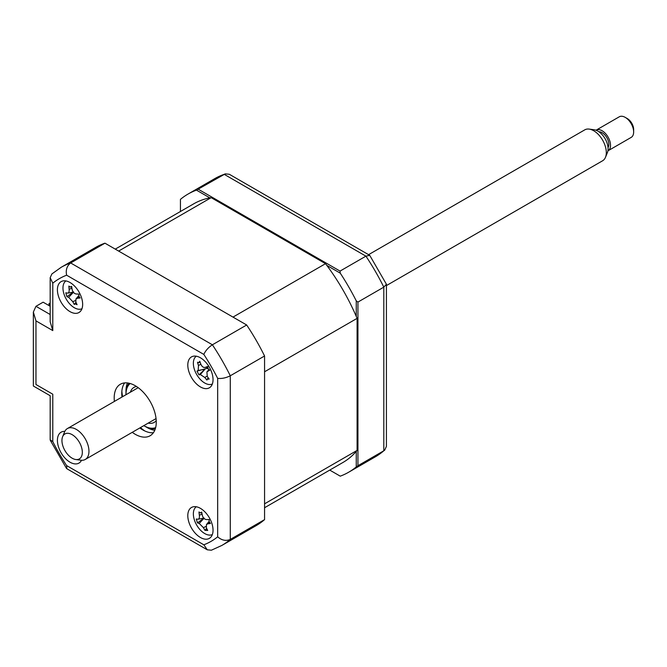 <?xml version="1.0" encoding="UTF-8"?>
<svg xmlns="http://www.w3.org/2000/svg" width="667" height="667" viewBox="0 0 667 667"><rect width="100%" height="100%" fill="white"/><g stroke="black" fill="none" stroke-linecap="round" stroke-linejoin="round"><path stroke-width="1" d="M356.261 316.391L356.261 300.875L357.937 302.076L357.937 465.716L356.261 466.917L356.261 451.401M340.245 476.163L329.748 470.093L340.245 476.163A160.605 92.73 -120 0 0 348.649 472.228A160.605 92.73 -120 0 0 356.261 466.917M357.937 465.716L383.808 450.775L384.709 450.142L386.418 446.39L386.418 284.25L383.808 287.143A160.605 92.73 -120 0 0 365.916 256.153L224.204 174.337A160.605 92.73 -120 0 0 214.757 178.631L188.052 194.055A160.605 92.73 -120 0 0 180.44 199.366L180.44 211.497M209.888 197.882L196.457 190.128L225.213 173.87L214.757 178.631M198.332 189.27L340.045 271.085L365.916 256.153L369.726 255.336L229.315 174.27L225.213 173.87M326.813 265.391L340.245 273.145L340.045 271.085M196.457 190.128A160.605 92.73 -120 0 0 188.052 194.055M369.726 255.336L386.418 284.25M356.261 300.875A160.605 92.73 -120 0 0 340.245 273.145M357.937 302.076L383.808 287.143L383.808 450.775A160.605 92.73 -120 0 1 375.363 456.812L348.649 472.228M200.425 537.494A17.842 10.305 -120 0 0 209.346 538.377A17.842 10.305 -120 0 0 212.081 524.079A17.842 10.305 -120 0 0 200.425 508.354A17.842 10.305 -120 0 0 191.496 507.47A17.842 10.305 -120 0 0 188.761 521.769A17.842 10.305 -120 0 0 200.425 537.494M200.425 386.927A17.842 10.305 -120 0 0 209.346 387.81A17.842 10.305 -120 0 0 212.081 373.512A17.842 10.305 -120 0 0 200.425 357.787A17.842 10.305 -120 0 0 191.496 356.903A17.842 10.305 -120 0 0 188.761 371.202A17.842 10.305 -120 0 0 200.425 386.927M70.035 311.647A17.842 10.305 -120 0 0 78.956 312.531A17.842 10.305 -120 0 0 81.691 298.232A17.842 10.305 -120 0 0 70.035 282.508A17.842 10.305 -120 0 0 61.114 281.624A17.842 10.305 -120 0 0 58.371 295.923A17.842 10.305 -120 0 0 70.035 311.647M64.841 431.366A17.842 10.305 -120 0 0 61.114 432.191A17.842 10.305 -120 0 0 58.371 446.49A17.842 10.305 -120 0 0 70.035 462.214A17.842 10.305 -120 0 0 78.956 463.098A17.842 10.305 -120 0 0 81.532 460.272M132.249 432.324A29.74 17.175 -120 0 0 135.226 434.284A29.74 17.175 -120 0 0 150.1 435.759A29.74 17.175 -120 0 0 154.661 411.923A29.74 17.175 -120 0 0 135.226 385.718A29.74 17.175 -120 0 0 120.36 384.242A29.74 17.175 -120 0 0 114.407 401.417M139.82 427.956A29.74 17.175 -120 0 0 142.796 429.915A29.74 17.175 -120 0 0 153.393 432.725M124.629 382.908A29.74 17.175 -120 0 0 121.978 397.04M206.128 528.873A17.842 10.305 -120 0 0 207.52 530.107M264.566 519.626L230.282 539.411A160.605 92.73 60 0 1 221.836 545.448L256.12 525.654A160.605 92.73 60 0 0 264.566 519.626L264.566 355.986A160.605 92.73 60 0 0 246.673 324.996L104.961 243.18A160.605 92.73 60 0 0 95.514 247.482L61.231 267.267L51.884 273.945L50.175 277.697L50.175 321.802L52.785 330.59L35.96 320.877L35.96 384.5C32.558 386.468 32.558 386.468 35.96 384.5L52.785 394.214C49.383 396.181 49.383 396.181 52.785 394.214L52.785 441.629L50.175 439.828L50.175 395.723L33.35 386.01L33.35 312.081L35.96 306.311L50.175 314.516M52.785 441.629A151.684 87.577 -120 0 0 66.617 465.583L66.867 468.743L207.279 549.808L211.389 550.208L221.836 545.448M66.617 465.583L203.835 544.806L207.279 549.808M264.566 355.986L230.282 375.779C225.913 377.947 221.711 378.814 217.667 378.372A151.684 87.577 -120 0 0 203.835 354.419L66.617 275.196A151.684 87.577 -120 0 0 52.785 283.183L52.785 330.59M246.673 324.996L212.389 344.789C208.329 347.482 205.478 350.7 203.835 354.419M104.961 243.18L70.677 262.973C66.917 265.841 65.566 269.918 66.617 275.196M50.175 306.253L43.113 302.184L35.96 306.311M35.96 320.877L33.35 312.081M50.175 277.697L52.785 283.183M61.231 267.267A160.605 92.73 60 0 1 70.677 262.973L212.389 344.789A160.605 92.73 60 0 1 230.282 375.779L230.282 539.411C225.913 541.237 221.711 540.37 217.667 536.818L217.667 378.372M121.861 391.229A35.693 20.602 -120 0 0 122.628 396.673M140.47 427.58A35.693 20.602 -120 0 0 144.806 430.965M67.425 293.105C68.776 293.13 69.343 291.871 69.135 289.336A40.637 35.926 -67.9 0 1 68.851 286.068L70.285 287.102L71.627 286.343A40.637 22.986 86.6 0 0 72.169 289.645C72.828 292.213 74.195 293.663 76.288 293.997A40.637 5.761 -3.7 0 0 78.981 294.114L78.798 296.098L80.132 297.991A40.637 18.701 149.2 0 1 77.539 298.224L75.963 298.941L75.83 301.993A40.637 22.986 86.6 0 0 77.072 304.711L75.263 303.894L74.295 304.435A40.637 35.926 -67.9 0 1 72.795 301.684L68.676 297.332A40.637 18.701 149.2 0 1 66.942 296.665L65.791 292.796A40.637 5.761 -3.7 0 0 67.425 293.105L67.851 293.113M65.916 280.932A16.058 9.271 -120 0 0 65.032 296.773A16.058 9.271 -120 0 0 78.656 309.23A16.058 9.271 -120 0 0 81.966 308.721M70.285 287.102L71.703 286.893M75.996 302.384L74.295 304.435M73.62 291.904L66.942 296.665M130.382 392.196A20.227 11.672 60 0 1 133.95 387.385A20.227 11.672 60 0 1 136.527 386.518M143.822 425.646A25.579 14.766 -120 0 0 144.064 425.788A25.579 14.766 -120 0 0 155.636 427.63M144.897 426.271L144.064 425.788L144.897 426.271A26.763 15.458 60 0 0 155.353 428.673M130.165 383.508A25.579 14.766 -120 0 0 125.971 394.455A25.579 14.766 -120 0 0 125.971 394.739M125.971 394.455L125.971 393.488A26.763 15.458 60 0 1 129.123 383.233M156.22 420.619A20.227 11.672 60 0 1 154.169 422.419A20.227 11.672 60 0 1 148.224 423.103M50.175 304.31L48.999 303.635L50.175 302.96M264.566 507.729L343.005 462.439A149.3 86.201 -120 0 0 357.095 450.408L357.095 318.359A149.3 86.201 -120 0 0 325.529 263.673L211.172 197.649A149.3 86.201 -120 0 0 193.697 203.844L115.266 249.125M357.095 318.359L264.566 371.777L264.566 503.827L357.095 450.408M211.172 197.649L118.634 251.075L232.991 317.1L325.529 263.673M48.999 305.578L48.999 303.635M207.212 367.042A7.012 4.052 60 0 1 206.503 368.467L196.99 371.119A40.637 4.352 -14.7 0 1 198.182 370.46L198.483 365.491A40.637 38.294 -109 0 1 197.524 362.248L198.658 362.698L199.783 361.272A40.637 25.354 64.7 0 0 200.95 364.424C202.076 366.817 203.56 367.792 205.403 367.334A40.637 4.352 -14.7 0 1 207.729 366.466L208.071 368.651L209.705 370.218A40.637 8.588 138.9 0 1 207.562 371.427L206.912 371.953L207.262 376.396A40.637 25.354 64.7 0 0 209.18 379.089L207.129 379.164M207.462 378.923L206.92 380.073A40.637 38.294 -109 0 1 204.794 377.472L200.342 374.554A40.637 8.588 138.9 0 1 198.974 374.871L196.99 371.119M196.306 356.211A16.058 9.271 -120 0 0 196.165 373.587A16.058 9.271 -120 0 0 212.348 384M207.67 366.958L204.977 367.45L207.67 366.917M206.503 368.467A7.012 4.052 60 0 1 208.204 368.876M204.861 369.26L198.974 374.871M200.417 512.923L201.709 512.081A40.637 23.487 83.9 0 0 202.343 515.383C203.068 517.942 204.461 519.343 206.528 519.568A40.637 4.502 -5.3 0 0 209.188 519.56L209.079 521.586L210.455 523.437A40.637 17.434 147.8 0 1 207.912 523.803L206.462 524.52L206.378 527.755A40.637 23.487 83.9 0 0 207.72 530.49L204.986 530.382A40.637 36.418 -71.9 0 1 203.402 527.63L199.216 523.445A40.637 17.434 147.8 0 1 197.515 522.903L196.248 519.018A40.637 4.502 -5.3 0 0 197.832 519.209C199.141 519.126 199.65 517.809 199.366 515.258A40.637 36.418 -71.9 0 1 198.983 511.964L200.417 512.923L201.818 512.698M196.306 506.77A16.058 9.271 -120 0 0 194.414 520.018A16.058 9.271 -120 0 0 212.348 534.559M206.637 528.306L205.319 529.881M208.613 519.568A7.012 4.052 60 0 1 209.013 520.002M204.094 518.017L197.515 522.903M81.266 456.928A14.407 8.321 -120 0 0 76.672 438.502A14.407 8.321 -120 0 0 63.006 435.926A14.407 8.321 -120 0 0 62.615 436.735A14.407 8.321 -120 0 0 64.932 450.584A14.407 8.321 -120 0 0 75.771 459.521A14.407 8.321 -120 0 0 81.266 456.928M62.615 436.735L64.557 431.991A17.842 10.305 60 0 1 65.041 430.99A17.842 10.305 60 0 1 67.417 428.548A17.842 10.305 60 0 1 83.709 436.418A17.842 10.305 60 0 1 87.644 457.003A17.842 10.305 60 0 1 85.268 459.455A17.842 10.305 60 0 1 80.84 460.205L75.771 459.521M386.418 285.584L602.618 160.764A17.842 10.305 -120 0 0 604.994 158.312A17.842 10.305 -120 0 0 605.478 157.312A17.842 10.305 -120 0 0 602.618 140.153A17.842 10.305 -120 0 0 589.186 129.098A17.842 10.305 -120 0 0 584.767 129.857L368.576 254.669M589.186 129.098L594.264 129.79A14.407 8.321 60 0 1 605.102 138.719A14.407 8.321 60 0 1 607.42 152.576L605.478 157.312M598.924 131.766A9.521 5.494 60 0 1 606.787 137.577A9.521 5.494 60 0 1 608.129 147.39A9.521 5.494 60 0 1 608.037 147.549M608.054 150.759L631.182 137.402A11.898 6.87 -120 0 0 632.775 135.768A11.898 6.87 -120 0 0 633.65 131.949A11.898 6.87 -120 0 0 625.237 117.384A11.898 6.87 -120 0 0 619.293 116.792L596.156 130.148A11.898 6.87 60 0 1 607.012 135.401A11.898 6.87 60 0 1 609.638 149.125A11.898 6.87 60 0 1 608.054 150.759A11.898 6.87 60 0 1 607.912 150.834M625.237 117.384L627.339 118.593A8.921 5.153 60 0 1 633.65 129.523L633.65 131.949M203.835 544.806A151.684 87.577 -120 0 0 217.667 536.818M154.769 430.257A29.74 17.175 60 0 1 147.007 427.489A29.74 17.175 60 0 1 145.923 426.83M126.005 392.321A29.74 17.175 60 0 1 127.464 382.95M75.479 300.517L72.795 301.684M73.387 292.329L68.676 297.332M71.903 288.136L69.135 289.336M79.023 296.648L77.539 298.224M208.996 369.776L207.562 371.427M200.85 364.182L198.483 365.491M200.342 374.554L204.986 369.201L198.182 370.46M207.129 376.18L204.794 377.472M209.371 522.236L207.912 523.803M205.995 526.463L203.402 527.63M203.935 518.359L199.216 523.445M202.068 514.04L199.366 515.258M384.709 450.142L375.363 456.812M50.3 440.362L66.475 468.376M67.892 293.105L73.245 292.129M75.963 298.941L78.714 295.689M207.12 379.164L208.254 377.83M206.912 371.953L208.854 369.66M198.658 362.698L200.192 362.423M206.462 524.52L209.046 521.469M198.191 519.193L203.76 518.184M138.202 387.677L67.417 428.548M156.045 418.584L85.268 459.455"/></g></svg>
